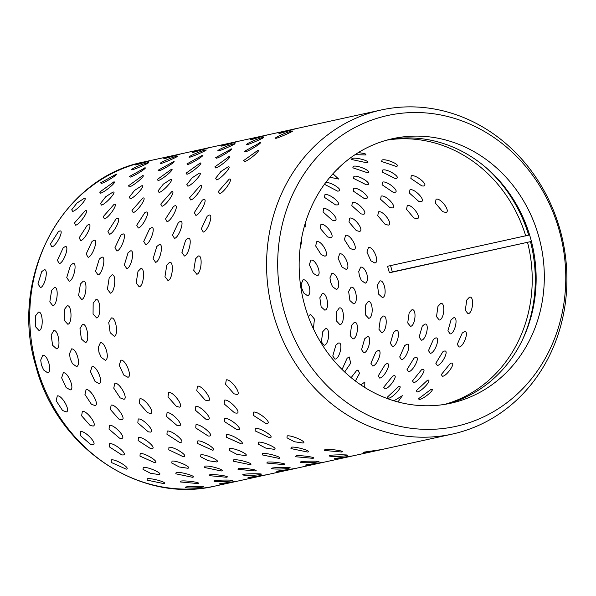 <?xml version="1.0" encoding="UTF-8"?>
<svg xmlns="http://www.w3.org/2000/svg" width="596" height="596" viewBox="0 0 596 596"><rect width="100%" height="100%" fill="white"/><g stroke="black" fill="none" stroke-linecap="round" stroke-linejoin="round"><path stroke-width="0.89" d="M559.272 230.585A159.132 143.271 77.6 0 0 378.959 117.732A159.132 143.271 77.6 0 0 284.195 311.313A159.132 143.271 77.6 0 0 464.515 424.158A159.132 143.271 77.6 0 0 559.272 230.585M273.355 314.122A165.904 149.365 -102.4 0 1 381.239 109.977A165.904 149.365 -102.4 0 1 560.136 229.959A165.904 149.365 -102.4 0 1 452.252 434.097A165.904 149.365 -102.4 0 1 273.355 314.122M522.364 340.04A138.816 124.981 77.6 0 0 530.492 241.656L392.31 271.932A138.816 124.981 77.6 0 0 391.43 268.662A138.816 124.981 77.6 0 0 390.544 265.615M276.44 138.205C271.202 139.129 286.937 131.902 291.653 131.224C296.674 129.772 280.947 136.991 276.44 138.205L275.628 137.974M247.653 144.508C242.408 145.439 258.15 138.212 262.866 137.527C267.887 136.082 252.16 143.301 247.653 144.508L246.833 144.284M218.866 150.818C213.621 151.742 229.363 144.523 234.072 143.837C239.1 142.384 223.366 149.611 218.866 150.818L218.047 150.587M190.072 157.128C184.834 158.052 200.576 150.825 205.285 150.147C210.306 148.695 194.579 155.914 190.072 157.128L189.26 156.897M161.285 163.431C156.04 164.362 171.782 157.135 176.498 156.45C181.519 155.005 165.792 162.224 161.285 163.431L160.466 163.207M132.498 169.741C127.253 170.665 142.995 163.446 147.704 162.76C152.732 161.307 136.998 168.534 132.498 169.741L131.679 169.51M259.506 142.749C264.482 141.282 249.813 150.751 245.336 151.898L244.516 151.287L260.124 142.667M230.712 149.06C235.688 147.592 221.027 157.061 216.549 158.208L215.73 157.597L231.337 148.978M201.925 155.37C206.901 153.902 192.232 163.371 187.762 164.511L186.943 163.907L202.543 155.288M173.138 161.672C178.115 160.205 163.446 169.674 158.976 170.821L158.149 170.21L173.756 161.59M144.344 167.983C149.32 166.515 134.659 175.984 130.181 177.131L129.362 176.52L144.97 167.901M115.557 174.293C120.534 172.825 105.864 182.294 101.394 183.434L100.575 182.83L116.175 174.211M257.39 150.505C262.322 149.022 248.986 160.57 244.516 161.658L243.645 160.577L257.71 150.453M228.603 156.808C233.528 155.333 220.2 166.88 215.73 167.968L214.851 166.887L228.924 156.755M199.816 163.118C204.741 161.635 191.405 173.183 186.943 174.278L186.064 173.19L200.129 163.066M171.022 169.428C175.954 167.945 162.619 179.493 158.149 180.581L157.277 179.5L171.343 169.376M142.235 175.731C147.16 174.256 133.832 185.803 129.362 186.891L128.483 185.81L142.556 175.678M113.449 182.041C118.373 180.558 105.038 192.106 100.575 193.201L99.696 192.113L113.761 181.989M228.022 166.902C232.902 165.412 221.131 178.845 216.661 179.88L215.655 178.249L220.878 171.536L228.022 166.902M199.235 173.213C204.115 171.722 192.344 185.155 187.867 186.183L186.861 184.559L192.091 177.839L199.235 173.213M170.449 179.515C175.321 178.033 163.55 191.465 159.08 192.493L158.074 190.869L163.304 184.149L170.449 179.515M141.654 185.825C146.534 184.335 134.763 197.768 130.293 198.803L129.287 197.172L134.51 190.452L141.654 185.825M112.867 192.135C117.747 190.645 105.976 204.078 101.499 205.106L100.493 203.482L105.723 196.762L112.867 192.135M84.081 198.438C88.953 196.956 77.182 210.381 72.712 211.416L71.706 209.792L76.936 203.072L84.081 198.438M219.566 193.685L218.345 191.48L229.229 179.113C234.057 177.623 224.051 192.709 219.566 193.685M190.78 199.988L189.55 197.783L200.442 185.416C205.27 183.933 195.265 199.012 190.78 199.988M161.993 206.298L160.764 204.093L171.655 191.726C176.483 190.236 166.47 205.322 161.993 206.298M133.206 212.608L131.977 210.403L142.861 198.036C147.689 196.546 137.683 211.632 133.206 212.608M104.412 218.911L103.183 216.706L114.074 204.339C118.902 202.856 108.897 217.935 104.412 218.911M75.625 225.221L74.396 223.016L85.288 210.649C90.115 209.159 80.102 224.245 75.625 225.221M203.661 199.474C208.444 197.999 200.368 214.478 195.868 215.394L194.318 212.616L202.357 200.07L203.661 199.474M174.874 205.784C179.657 204.309 171.581 220.781 167.081 221.705L165.524 218.926L173.57 206.372L174.874 205.784M146.087 212.094C150.863 210.611 142.787 227.091 138.294 228.015L136.737 225.236L144.783 212.683L146.087 212.094M117.293 218.397C122.076 216.922 114 233.401 109.5 234.317L107.951 231.539L115.989 218.993L117.293 218.397M88.506 224.707C93.289 223.232 85.213 239.704 80.713 240.628L79.164 237.849L87.202 225.295L88.506 224.707M59.719 231.017C64.495 229.535 56.419 246.014 51.927 246.938L50.369 244.159L58.415 231.606L59.719 231.017M203.296 232.09L201.321 228.797L207.17 216.244L209.092 215.096C213.822 213.629 207.818 231.218 203.296 232.09M174.509 238.4L172.527 235.107L178.375 222.554L180.297 221.399C185.028 219.939 179.031 237.528 174.509 238.4M145.722 244.703L143.74 241.41L149.589 228.857L151.511 227.709C156.241 226.249 150.237 243.839 145.722 244.703M116.928 251.013L114.954 247.72L120.802 235.167L122.724 234.019C127.455 232.552 121.45 250.141 116.928 251.013M88.141 257.323L86.159 254.03L92.007 241.477L93.93 240.322C98.66 238.862 92.663 256.451 88.141 257.323M59.354 263.626L57.372 260.333L63.221 247.78L65.143 246.632C69.874 245.172 63.869 262.762 59.354 263.626M188.083 238.251C192.769 236.813 188.939 255.215 184.395 256.034L181.899 252.339L185.647 240.158L188.083 238.251M159.296 244.561C163.982 243.123 160.153 261.525 155.601 262.344L153.112 258.649L156.852 246.461L159.296 244.561M130.502 250.871C135.188 249.426 131.366 267.827 126.814 268.647L124.326 264.959L128.066 252.771L130.502 250.871M101.715 257.174C106.401 255.736 102.572 274.138 98.027 274.957L95.539 271.262L99.279 259.081L101.715 257.174M72.928 263.484C77.614 262.046 73.785 280.448 69.233 281.267L66.745 277.572L70.484 265.384L72.928 263.484M44.134 269.794C48.82 268.349 44.998 286.75 40.446 287.57L37.958 283.882L41.698 271.694L44.134 269.794M196.814 274.264L193.767 270.353L195.577 258.783L198.334 256.004C202.983 254.589 201.396 273.49 196.814 274.264M168.02 280.567L164.973 276.656L166.791 265.093L169.547 262.307C174.188 260.899 172.602 279.792 168.02 280.567M139.233 286.877L136.186 282.966L137.996 271.404L140.76 268.617C145.402 267.202 143.815 286.102 139.233 286.877M110.446 293.187L107.399 289.276L109.21 277.706L111.966 274.927C116.615 273.512 115.028 292.413 110.446 293.187M81.652 299.49L78.605 295.579L80.423 284.016L83.179 281.23C87.821 279.815 86.234 298.715 81.652 299.49M52.865 305.8L49.818 301.889L51.628 290.327L54.392 287.54C59.034 286.125 57.447 305.025 52.865 305.8M95.978 299.512C100.582 298.134 101.26 317.206 96.641 317.944L93.058 314.062L93.162 303.2L95.978 299.512M67.184 305.822C71.796 304.444 72.474 323.516 67.855 324.254L64.264 320.365L64.368 309.503L67.184 305.822M38.397 312.133C43.001 310.754 43.679 329.826 39.06 330.556L35.477 326.675L35.581 315.813L38.397 312.133M114.186 336.248L110.171 332.687L108.74 322.406L111.34 317.966C115.907 316.618 118.85 335.541 114.186 336.248M85.392 342.558L81.384 338.99L79.953 328.709L82.553 324.276C87.113 322.928 90.063 341.843 85.392 342.558M56.605 348.861L52.597 345.3L51.167 335.019L53.759 330.586C58.326 329.23 61.276 348.153 56.605 348.861M100.463 342.529C102.884 342.663 104.889 345.382 106.483 350.679C107.854 356.021 107.511 359.239 105.44 360.349L101.231 357.376L98.981 352.325L98.295 347.431L100.463 342.529M71.676 348.839C74.09 348.973 76.094 351.692 77.696 356.989C79.067 362.323 78.724 365.549 76.653 366.659L72.444 363.687L70.194 358.636L69.508 353.741L71.676 348.839M42.89 355.142C45.303 355.283 47.307 358.002 48.902 363.299C50.28 368.633 49.93 371.852 47.866 372.962L43.65 369.989L41.4 364.938L40.714 360.044L42.89 355.142M127.894 377.268L123.789 375.07L119.222 365.244L120.876 360.215C125.384 358.956 132.662 376.605 127.894 377.268M99.107 383.578L95.002 381.373L90.428 371.546L92.089 366.525C96.597 365.266 103.868 382.915 99.107 383.578M70.321 389.888L66.208 387.683L61.641 377.857L63.295 372.828C67.802 371.569 75.081 389.218 70.321 389.888M114.886 383.288C119.394 382.088 128.639 398.642 123.834 399.283L120.139 397.875L113.732 388.123L114.886 383.288M86.092 389.59C90.599 388.398 99.852 404.952 95.04 405.593L91.344 404.185L84.945 394.433L86.092 389.59M57.305 395.9C61.813 394.701 71.058 411.262 66.253 411.896L62.558 410.495L56.151 400.736L57.305 395.9M237.014 394.53L233.975 393.8L225.564 384.278L226.294 379.861C230.794 378.721 241.872 393.896 237.014 394.53M208.227 400.84L205.18 400.11L196.769 390.581L197.507 386.171C201.999 385.023 213.085 400.207 208.227 400.84M179.433 407.142L176.394 406.412L167.983 396.891L168.72 392.481C173.213 391.334 184.298 406.509 179.433 407.142M150.646 413.453L147.607 412.723L139.196 403.201L139.926 398.784C144.426 397.644 155.504 412.819 150.646 413.453M121.86 419.763L118.813 419.033L110.402 409.504L111.139 405.094C115.631 403.946 126.717 419.13 121.86 419.763M93.065 426.065L90.026 425.335L81.615 415.814L82.352 411.396C86.845 410.257 97.93 425.432 93.065 426.065M224.61 400.087C229.102 399 241.834 412.536 236.917 413.17L234.66 412.916L224.178 403.932L224.61 400.087M195.823 406.39C200.316 405.302 213.04 418.846 208.131 419.48L205.873 419.226L195.391 410.234L195.823 406.39M167.036 412.7C171.529 411.613 184.253 425.157 179.344 425.79L177.087 425.529L166.604 416.544L167.036 412.7M138.242 419.01C142.735 417.923 155.467 431.459 150.55 432.093L148.292 431.839L137.81 422.855L138.242 419.01M109.455 425.313C113.948 424.225 126.672 437.769 121.763 438.403L119.505 438.149L109.023 429.157L109.455 425.313M80.669 431.623C85.161 430.535 97.886 444.08 92.976 444.713L90.719 444.452L80.237 435.467L80.669 431.623M267.254 423.406L265.786 423.413L253.307 415.33L253.568 412.127C258.061 411.091 272.216 422.765 267.254 423.406M238.46 429.716L236.999 429.716L224.521 421.633L224.774 418.437C229.274 417.401 243.421 429.075 238.46 429.716M209.673 436.026L208.213 436.026L195.734 427.943L195.987 424.739C200.48 423.711 214.635 435.385 209.673 436.026M180.886 442.329L179.418 442.336L166.94 434.253L167.2 431.05C171.693 430.014 185.848 441.688 180.886 442.329M152.092 448.639L150.632 448.639L138.153 440.556L138.406 437.36C142.906 436.324 157.053 447.998 152.092 448.639M123.305 454.949L121.845 454.949L109.366 446.866L109.619 443.662C114.112 442.634 128.267 454.308 123.305 454.949M255.326 428.345C259.834 427.362 275.166 436.965 270.152 437.62L269.414 437.702L255.133 430.886L255.326 428.345M226.54 434.648C231.039 433.672 246.379 443.275 241.365 443.931L226.346 437.196L226.54 434.648M197.745 440.958C202.253 439.975 217.592 449.585 212.578 450.241L197.552 443.498L197.745 440.958M168.959 447.261C173.466 446.285 188.798 455.888 183.791 456.543L183.046 456.625L168.765 449.809L168.959 447.261M140.172 453.571C144.672 452.595 160.011 462.198 154.997 462.854L139.978 456.119L140.172 453.571M111.377 459.881C115.885 458.898 131.224 468.508 126.21 469.164L111.184 462.422L111.377 459.881M302.917 443.014L294.476 441.763L286.967 437.814L287.197 435.892C291.72 434.961 307.976 442.336 302.917 443.014M274.123 449.324L265.689 448.065L258.172 444.117L258.403 442.195C262.925 441.271 279.181 448.646 274.123 449.324M245.336 455.627L236.903 454.375L229.385 450.427L229.616 448.505C234.139 447.581 250.395 454.949 245.336 455.627M216.549 461.937L208.108 460.686L200.599 456.737L200.83 454.815C205.352 453.884 221.608 461.259 216.549 461.937M187.755 468.247L179.321 466.988L171.804 463.04L172.035 461.118C176.558 460.194 192.813 467.569 187.755 468.247M158.968 474.55L150.535 473.298L143.018 469.35L143.249 467.428C147.771 466.497 164.027 473.872 158.968 474.55M291.295 447.201C295.839 446.329 312.744 451.343 307.64 452.051L290.96 448.572L291.295 447.201M262.508 453.511C267.053 452.632 283.949 457.646 278.846 458.354L262.173 454.882L262.508 453.511M233.721 459.821C238.258 458.942 255.162 463.956 250.059 464.664L233.379 461.192L233.721 459.821M204.927 466.124C209.472 465.252 226.376 470.266 221.272 470.974L204.592 467.495L204.927 466.124M176.14 472.434C180.685 471.555 197.581 476.569 192.478 477.277L175.805 473.805L176.14 472.434M147.354 478.744C151.891 477.865 168.795 482.879 163.691 483.587L147.011 480.115L147.354 478.744M341.575 452.014L324.403 450.442L324.894 449.526C329.461 448.699 346.716 451.269 341.575 452.014L342.164 451.828M312.788 458.317L295.616 456.745L296.1 455.836C300.675 455.009 317.929 457.579 312.788 458.317L313.377 458.138M283.994 464.627L266.829 463.055L267.313 462.146C271.88 461.311 289.135 463.882 283.994 464.627L284.583 464.44M255.207 470.937L238.035 469.365L238.527 468.449C243.094 467.622 260.348 470.192 255.207 470.937L255.796 470.751M226.42 477.24L209.248 475.668L209.732 474.759C214.307 473.932 231.561 476.502 226.42 477.24L227.009 477.061M197.626 483.55L180.461 481.978L180.946 481.069C185.52 480.234 202.774 482.805 197.626 483.55L198.215 483.363M330.072 455.389C334.676 454.599 351.99 454.681 346.812 455.463C342.238 456.819 324.909 456.73 330.072 455.389L329.432 455.947M347.565 455.232L346.812 455.463M301.285 461.691C305.89 460.909 323.203 460.991 318.026 461.773C313.451 463.122 296.123 463.04 301.285 461.691L300.645 462.258M318.778 461.542L318.026 461.773M272.499 468.002C277.103 467.212 294.409 467.294 289.239 468.076C284.665 469.432 267.336 469.35 272.499 468.002L271.858 468.56M289.984 467.845L289.239 468.076M243.704 474.312C248.309 473.522 265.622 473.604 260.445 474.386C255.87 475.742 238.542 475.653 243.704 474.312L243.064 474.87M261.197 474.155L260.445 474.386M214.918 480.614C219.522 479.832 236.835 479.914 231.658 480.696C227.083 482.045 209.755 481.963 214.918 480.614L214.277 481.181M232.41 480.465L231.658 480.696M186.131 486.925C190.735 486.135 208.041 486.217 202.871 486.999C198.297 488.355 180.968 488.273 186.131 486.925L185.49 487.483M203.623 486.768L202.871 486.999M380.598 449.786C376.069 451.09 358.971 453.504 364.089 452.118L381.418 449.593M363.322 452.431L364.089 452.118M351.811 456.096C347.274 457.4 330.184 459.814 335.302 458.421L352.623 455.903M334.535 458.741L335.302 458.421M323.017 462.399C318.488 463.71 301.39 466.117 306.508 464.731L323.837 462.213M305.748 465.044L306.508 464.731M294.23 468.709C289.701 470.013 272.603 472.427 277.721 471.041L295.05 468.516M276.954 471.354L277.721 471.041M265.444 475.019C260.906 476.323 243.816 478.737 248.934 477.344L266.263 474.826M248.167 477.664L248.934 477.344M236.649 481.322C232.12 482.626 215.022 485.04 220.14 483.654L237.469 481.136M219.38 483.967L220.14 483.654M405.235 403.634L404.736 403.134L403.745 403.336M430.975 389.426L418.407 398.836L419.346 399.506C423.756 399.149 436.481 388.138 430.975 389.426L431.117 389.397M397.972 401.957L402.322 395.707L393.949 400.81M417.237 391.93C421.73 391.624 432.972 378.818 427.503 380.203L416.209 390.782L417.237 391.93M388.45 398.24C392.943 397.934 404.177 385.128 398.717 386.513L387.422 397.092L388.45 398.24M451.194 363.143L450.271 363.493L441.271 374.638L442.463 376.307C447.052 376.046 456.611 361.668 451.194 363.143M422.408 369.453L421.476 369.803L412.484 380.948L413.676 382.617C418.265 382.349 427.824 367.97 422.408 369.453M393.613 375.756L392.69 376.113L383.697 387.258L384.889 388.927C389.479 388.659 399.029 374.281 393.613 375.756M364.737 387.46L364.827 382.066L360.774 384.874M437.27 365.475C441.971 365.229 449.66 349.524 444.311 351.096L442.791 351.856L435.825 363.269L437.27 365.475M408.483 371.785C413.184 371.539 420.873 355.834 415.524 357.399L414.004 358.166L407.031 369.572L408.483 371.785M379.689 378.087C384.39 377.842 392.086 362.137 386.737 363.709L385.217 364.476L378.244 375.882L379.689 378.087M355.387 381.015L359.537 373.29L357.943 370.019L356.423 370.779L351.133 377.663M464.306 331.696L462.243 333.045L457.274 344.339L459.069 347.051C463.867 346.82 469.581 330.05 464.306 331.696M435.512 338.007L433.456 339.355L428.479 350.649L430.282 353.361C435.08 353.123 440.794 336.36 435.512 338.007M406.725 344.309L404.669 345.658L399.692 356.952L401.495 359.664C406.293 359.433 412.007 342.663 406.725 344.309M377.939 350.619L375.875 351.968L370.906 363.262L372.709 365.974C377.499 365.735 383.221 348.973 377.939 350.619M344.682 371.993L350.739 363.128L349.144 356.93L347.088 358.278L342.134 369.341M450.166 333.916C455.061 333.678 458.704 316.141 453.496 317.847L451.038 319.918L447.924 330.78L450.166 333.916M421.379 340.219C426.274 339.981 429.91 322.443 424.71 324.157L422.244 326.228L419.137 337.09L421.379 340.219M392.585 346.529C397.48 346.291 401.123 328.754 395.923 330.467L393.457 332.531L390.35 343.4L392.585 346.529M363.798 352.839C368.693 352.601 372.336 335.064 367.129 336.77L364.67 338.841L361.556 349.703L363.798 352.839M335.012 359.142C339.906 358.904 343.542 341.366 338.342 343.08L335.876 345.151L332.769 356.013L335.012 359.142M469.41 297.225L466.75 300.079L465.305 310.322L468.031 313.727C473.023 313.474 474.528 295.46 469.41 297.225M440.623 303.535L437.956 306.389L436.51 316.632L439.245 320.03C444.236 319.784 445.741 301.77 440.623 303.535M411.836 309.845L409.169 312.699L407.724 322.943L410.458 326.34C415.449 326.087 416.954 308.072 411.836 309.845M383.042 316.148L380.382 319.002L378.937 329.245L381.663 332.65C386.655 332.397 388.16 314.383 383.042 316.148M354.255 322.458L351.588 325.312L350.143 335.555L352.877 338.953C357.868 338.699 359.373 320.693 354.255 322.458M325.468 328.769L322.801 331.622L321.356 341.866L324.09 345.263C329.081 345.01 330.586 326.995 325.468 328.769M368.671 318.316C373.752 318.033 373.103 299.855 368.067 301.665L365.445 305.271L365.445 314.852L368.671 318.316M339.884 324.619C344.965 324.343 344.309 306.165 339.28 307.976L336.651 311.574L336.658 321.162L339.884 324.619M313.392 328.731L314.435 319.054L310.494 314.278L308.318 316.588M379.801 281.007L377.432 285.186L378.728 294.253L382.371 297.523C387.542 297.203 384.74 279.166 379.801 281.007M351.014 287.317L348.638 291.496L349.934 300.563L353.584 303.833C358.755 303.506 355.946 285.477 351.014 287.317M322.22 293.619L319.851 297.799L321.147 306.865L324.79 310.136C329.96 309.816 327.159 291.779 322.22 293.619M365.192 283.189C367.397 282.295 367.97 279.315 366.92 274.249C365.184 269.347 363.113 266.956 360.699 267.09L358.74 271.575L359.418 275.896L361.303 280.358L365.192 283.189M336.405 289.492C338.603 288.606 339.184 285.626 338.133 280.56C336.397 275.657 334.326 273.266 331.912 273.393L329.946 277.885L330.631 282.199L332.508 286.669L336.405 289.492M307.618 295.802C309.816 294.908 310.389 291.928 309.346 286.87C307.603 281.96 305.532 279.576 303.118 279.703L301.159 284.195L301.844 288.509L303.722 292.979L307.618 295.802M368.425 247.586L366.927 252.086L370.876 260.795L374.772 262.992C380.092 262.56 373.185 245.731 368.425 247.586M339.638 253.896L338.133 258.396L342.082 267.105L345.985 269.303C351.297 268.87 344.399 252.041 339.638 253.896M310.851 260.199L309.346 264.699L313.295 273.408L317.191 275.613C322.51 275.173 315.612 258.351 310.851 260.199M353.607 249.851C358.986 249.337 350.187 233.55 345.524 235.398L344.443 239.644L349.971 248.346L353.607 249.851M324.813 256.153C330.199 255.647 321.4 239.86 316.729 241.7L315.656 245.947L321.184 254.648L324.813 256.153M436.071 199.243L435.333 203.042L442.627 211.625L445.756 212.489C451.194 211.893 440.645 197.425 436.071 199.243M407.277 205.545L406.547 209.352L413.84 217.927L416.962 218.799C422.4 218.203 411.858 203.728 407.277 205.545M378.49 211.856L377.752 215.655L385.046 224.238L388.175 225.109C393.613 224.513 383.064 210.038 378.49 211.856M349.703 218.166L348.965 221.965L356.259 230.548L359.388 231.412C364.827 230.816 354.277 216.348 349.703 218.166M320.916 224.469L320.179 228.275L327.472 236.85L330.594 237.722C336.032 237.126 325.49 222.651 320.916 224.469M300.66 244.002L301.807 244.032L301.725 237.677M421.052 201.649C426.535 200.956 414.421 188.045 409.936 189.826L409.422 193.067L418.593 201.269L421.052 201.649M392.265 207.952C397.748 207.266 385.634 194.348 381.149 196.136L380.635 199.377L389.806 207.579L392.265 207.952M363.478 214.262C368.961 213.569 356.848 200.658 352.355 202.439L351.849 205.68L361.012 213.882L363.478 214.262M334.684 220.572C340.167 219.879 328.053 206.968 323.568 208.749L323.054 211.99L332.225 220.192L334.684 220.572M304.265 226.771L305.897 226.875L305.733 221.794M411.262 175.82L410.868 178.457L421.901 185.945L423.629 186.012C429.142 185.222 415.673 174.092 411.262 175.82M382.476 182.13L382.081 184.767L393.107 192.255L394.843 192.322C400.356 191.532 386.878 180.402 382.476 182.13M353.689 188.44L353.294 191.078L364.32 198.565L366.048 198.632C371.569 197.842 358.092 186.704 353.689 188.44M324.894 194.743L324.5 197.38L335.533 204.868L337.262 204.935C342.774 204.145 329.305 193.015 324.894 194.743M396.102 178.42C401.644 177.519 387.013 168.363 382.707 170.039L382.319 172.08L395.081 178.487L396.102 178.42M367.315 184.73C372.85 183.829 358.226 174.673 353.912 176.349L353.532 178.383L366.294 184.797L367.315 184.73M324.447 184.283L337.507 191.107L338.521 191.04C344.063 190.139 329.439 180.975 325.125 182.652M382.073 160.004L381.619 161.494L396.273 166.44C401.823 165.435 386.32 158.402 382.073 160.004M353.286 166.314L352.832 167.804L367.486 172.751C373.036 171.737 357.525 164.712 353.286 166.314M329.916 177.258L338.699 179.061L332.918 173.809M366.816 162.835C372.358 161.717 356.237 156.942 352.05 158.462L351.484 159.482L366.935 162.812M337.254 169.249L338.141 169.115L338.64 167.893M355.082 154.669L366.041 154.96L364.998 153.626L358.367 152.569M295.959 128.669L279.956 133.362C274.741 134.242 291.28 129.384 295.959 128.669L296.778 128.498M267.164 134.979L251.169 139.673C245.947 140.544 262.493 135.687 267.164 134.979L267.991 134.808M238.378 141.282L222.382 145.983C217.16 146.854 233.706 141.997 238.378 141.282L239.205 141.11M209.591 147.592L193.596 152.285C188.373 153.165 204.912 148.307 209.591 147.592L210.41 147.421M180.797 153.902L164.801 158.596C159.579 159.467 176.133 154.61 180.797 153.902L181.624 153.731M152.01 160.205L136.015 164.906C130.792 165.777 147.339 160.92 152.01 160.205L152.837 160.033M446.613 404.058A135.434 121.934 77.6 0 0 530.611 238.385A135.434 121.934 77.6 0 0 388.674 139.628M538.784 236.597A135.434 121.934 -102.4 0 1 450.718 403.239A135.434 121.934 -102.4 0 1 304.683 305.301A135.434 121.934 -102.4 0 1 392.749 138.652A135.434 121.934 -102.4 0 1 538.784 236.597M291.653 131.224L292.435 131.113M234.072 143.837L234.854 143.733M176.498 156.45L177.28 156.346M251.169 139.673L250.342 139.71M193.596 152.285L192.769 152.33M136.015 164.906L135.188 164.943M164.801 158.596L163.975 158.633M222.382 145.983L221.556 146.02M279.956 133.362L279.129 133.407M147.704 162.76L148.486 162.656M205.285 150.147L206.067 150.036M262.866 137.527L263.648 137.423M484.257 166.113A138.816 124.981 77.6 0 1 528.674 235.137L387.556 266.27A135.434 121.934 -102.4 0 1 388.503 269.519A135.434 121.934 -102.4 0 1 389.382 272.789L530.492 241.656M444.638 404.393A135.434 121.934 77.6 0 0 527.564 242.512M525.747 235.994A135.434 121.934 77.6 0 0 386.737 140.149M389.382 272.789L392.31 271.932M144.396 161.874A165.904 149.365 77.6 0 0 36.512 366.011A165.904 149.365 77.6 0 0 215.409 485.993C140.567 504.372 56.858 448.11 35.849 366.115C8.776 277.997 61.842 177.362 144.396 161.874L381.239 109.977M452.252 434.097L215.409 485.993"/></g></svg>
